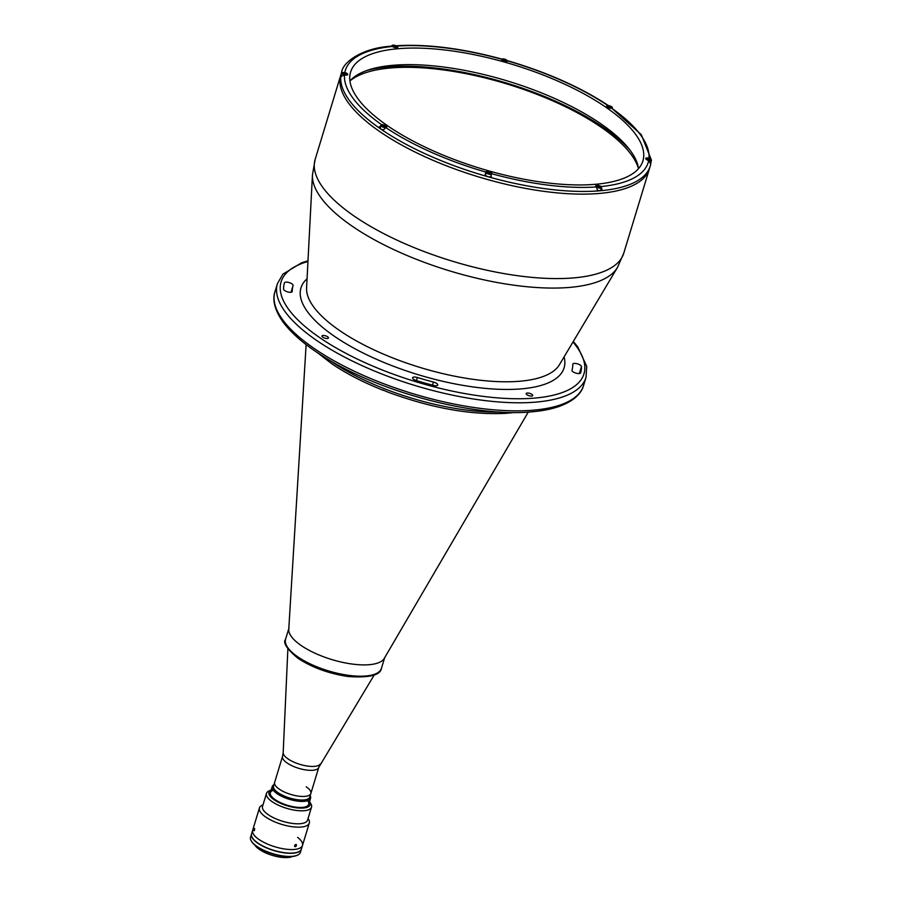 <?xml version="1.0" encoding="UTF-8"?>
<svg xmlns="http://www.w3.org/2000/svg" width="902" height="902" viewBox="0 0 902 902"><rect width="100%" height="100%" fill="white"/><g stroke="black" fill="none" stroke-linecap="round" stroke-linejoin="round"><path stroke-width="1.35" d="M386.518 391.445A3.304 1.173 -163.1 0 1 384.906 390.803M504.071 60.434L505.898 60.276L503.553 59.363L503.113 59.78L504.071 60.434M503.372 59.949L503.553 59.363M394.23 46.656L396.057 46.509L393.712 45.596L393.272 46.002L394.23 46.656M394.828 46.769L395.11 45.844M344.293 74.753A2.751 0.981 -163.1 0 1 341.937 73.017L341.17 75.52A2.751 0.981 16.9 0 0 341.215 75.847M345.06 73.231L343.234 73.389L345.579 74.291L346.018 73.885L345.06 73.231L344.778 74.144M343.493 73.558L343.673 72.983M609.357 107.293L611.195 107.135L608.839 106.222L608.399 106.628L609.357 107.293M608.151 105.748A2.559 0.913 16.9 0 0 607.971 107.034A2.559 0.913 16.9 0 0 611.443 108.014A2.559 0.913 16.9 0 0 611.624 106.729A2.559 0.913 16.9 0 0 608.151 105.748M608.67 106.808L608.839 106.222M612.21 107.338A2.751 0.981 -163.1 0 1 612.379 107.857A2.751 0.981 -163.1 0 1 611.522 108.285A2.751 0.981 -163.1 0 1 610.338 108.206M608.613 107.688A2.751 0.981 -163.1 0 1 607.102 106.256A2.751 0.981 -163.1 0 1 607.542 105.917L607.677 105.444A3.258 1.161 16.9 0 0 606.685 105.94A3.258 1.161 16.9 0 0 608.354 107.575A3.258 1.161 16.9 0 0 611.872 108.33L641.299 134.657L651.244 159.677M648.425 159.778L650.252 159.62L647.907 158.718L647.467 159.124L648.425 159.778M647.726 159.304L647.907 158.718M597.722 190.378A2.751 0.981 16.9 0 0 599.774 190.66A2.751 0.981 16.9 0 0 600.642 190.243L601.397 187.74A2.751 0.981 -163.1 0 1 600.54 188.157A2.751 0.981 -163.1 0 1 597.552 187.526A2.751 0.981 -163.1 0 1 596.132 186.139A2.751 0.981 -163.1 0 1 596.56 185.789M597.428 186.5L600.213 187.007L597.428 186.5M598.973 187.266L599.255 186.353M597.688 186.68L597.857 186.094M491.387 173.443A2.751 0.981 -163.1 0 1 491.556 173.962L490.857 172.846C488.14 171.696 486.618 171.538 486.291 172.361L485.524 174.875A2.751 0.981 16.9 0 0 486.189 175.834A2.751 0.981 16.9 0 0 488.974 176.86A2.751 0.981 16.9 0 0 490.801 176.476L491.556 173.962A2.751 0.981 -163.1 0 1 489.741 174.345A2.751 0.981 -163.1 0 1 486.956 173.331A2.751 0.981 -163.1 0 1 486.291 172.361A2.751 0.981 -163.1 0 1 486.719 172.023M488.681 172.372L487.621 172.462L487.926 173.071L490.338 173.511L488.681 172.372L488.41 173.263M489.831 173.556L490.034 172.891M384.128 125.716L382.29 125.874L384.647 126.787L385.086 126.381L384.128 125.716L383.846 126.641M382.549 126.054L382.73 125.468M383.711 127.081L382.527 126.945M382.042 124.995A2.559 0.913 16.9 0 0 381.862 126.28A2.559 0.913 16.9 0 0 385.334 127.261A2.559 0.913 16.9 0 0 385.515 125.976A2.559 0.913 16.9 0 0 382.042 124.995M386.101 126.584A2.751 0.981 -163.1 0 1 386.27 127.103A2.751 0.981 -163.1 0 1 385.413 127.532A2.751 0.981 -163.1 0 1 382.425 126.9A2.751 0.981 -163.1 0 1 380.994 125.502L380.238 128.016A2.751 0.981 16.9 0 0 383.068 129.877M380.994 125.502A2.751 0.981 -163.1 0 1 381.433 125.164L378.648 127.554A161.278 57.457 -163.1 0 1 340.787 76.681A161.278 57.457 -163.1 0 1 341.114 74.359A161.278 57.457 -163.1 0 1 341.621 72.307L315.148 159.451A161.278 57.457 16.9 0 0 398.864 240.992A161.278 57.457 16.9 0 0 573.469 277.917A161.278 57.457 16.9 0 0 623.756 253.214L617.419 267.533A159.992 57.006 -163.1 0 1 569.579 287.411A159.992 57.006 -163.1 0 1 402.484 253.53A159.992 57.006 -163.1 0 1 312.453 174.875L315.148 159.451M638.515 168.64A154.761 55.135 16.9 0 0 542.925 96.717A154.761 55.135 16.9 0 0 390.803 67.954A154.761 55.135 16.9 0 0 349.931 80.966A152.754 54.424 -163.1 0 1 393.193 65.271A152.754 54.424 -163.1 0 1 547.909 95.544A152.754 54.424 -163.1 0 1 638.526 168.629M650.342 158.989L648.989 158.2A3.258 1.161 16.9 0 0 645.742 158.425A3.258 1.161 16.9 0 0 648.673 160.522L650.748 164.029A161.278 57.457 -163.1 0 1 650.229 166.069L649.417 168.764A161.278 57.457 -163.1 0 1 599.12 193.468A161.278 57.457 -163.1 0 1 424.526 156.542A161.278 57.457 -163.1 0 1 340.798 75.001A161.278 57.457 -163.1 0 0 424.526 156.542A161.278 57.457 -163.1 0 0 599.12 193.468A161.278 57.457 -163.1 0 0 649.417 168.764L623.756 253.214M417.378 377.521A4.51 1.601 16.9 0 0 413.995 377.059A4.51 1.601 16.9 0 0 412.597 377.746A4.51 1.601 16.9 0 0 416.442 380.588A154.761 55.135 16.9 0 0 433.467 385.391A4.51 1.601 16.9 0 0 437.752 385.019A4.51 1.601 16.9 0 0 433.411 382.042A145.752 51.933 -163.1 0 1 417.378 377.521L416.442 380.588M581.474 366.539A4.51 1.601 16.9 0 0 578.881 364.352A4.51 1.601 16.9 0 0 574.224 363.416A4.51 1.601 16.9 0 0 572.815 364.104A4.51 1.601 16.9 0 0 572.793 364.284A145.752 51.933 -163.1 0 1 571.981 370.226A145.752 51.933 -163.1 0 1 571.981 370.248L571.981 370.248A4.51 1.601 16.9 0 0 575.826 373.09A4.51 1.601 16.9 0 0 580.606 372.864A154.761 55.135 16.9 0 0 580.606 372.842A154.761 55.135 16.9 0 0 581.474 366.539L579.343 373.541M322.769 337.19A3.405 1.218 16.9 0 0 326.208 338.453A3.405 1.218 16.9 0 0 328.463 337.979A3.405 1.218 16.9 0 0 327.629 336.784A3.405 1.218 16.9 0 0 324.19 335.521A3.405 1.218 16.9 0 0 321.946 335.995A3.405 1.218 16.9 0 0 322.769 337.19M527.005 394.749A3.405 1.218 16.9 0 0 530.444 396.012A3.405 1.218 16.9 0 0 532.699 395.538A3.405 1.218 16.9 0 0 531.864 394.343A3.405 1.218 16.9 0 0 528.425 393.08A3.405 1.218 16.9 0 0 526.182 393.554A3.405 1.218 16.9 0 0 527.005 394.749M293.082 285.46L293.082 285.46A4.51 1.601 16.9 0 0 290.748 283.183A4.51 1.601 16.9 0 0 285.866 282.146A4.51 1.601 16.9 0 0 284.457 282.845A154.761 55.135 16.9 0 0 284.457 282.867A154.761 55.135 16.9 0 0 283.589 289.159A4.51 1.601 16.9 0 0 287.704 291.898A4.51 1.601 16.9 0 0 292.237 291.594A4.51 1.601 16.9 0 0 292.271 291.414A145.752 51.933 -163.1 0 1 293.082 285.483A145.752 51.933 -163.1 0 1 293.082 285.46L291.019 292.271L293.082 285.483M350.562 80.244A155.268 55.315 -163.1 0 1 359.424 75.125M367.046 70.412A158.267 56.386 -163.1 0 1 388.412 66.849A158.267 56.386 -163.1 0 1 630.16 150.352M633.869 158.515A155.268 55.315 -163.1 0 1 638.39 167.693M508.176 413.093L506.281 413.308C471.148 415.224 431.754 408.189 388.119 392.201L382.831 389.935M528.245 412.101L384.252 658.415A50.084 17.848 -163.1 0 1 349.841 663.714A50.084 17.848 -163.1 0 1 301.167 645.505A50.084 17.848 -163.1 0 1 288.753 629.404L306.128 344.609M344.711 72.701L343.121 72.464M340.787 76.681L344.496 74.81A3.258 1.161 16.9 0 0 346.718 75.08A3.258 1.161 16.9 0 0 347.744 74.584A3.258 1.161 16.9 0 0 344.812 72.487A158.267 56.386 -163.1 0 1 392.37 46.464L392.37 46.464A3.258 1.161 16.9 0 0 396.767 47.705A3.258 1.161 16.9 0 0 397.782 47.197A3.258 1.161 16.9 0 0 397.015 46.07L395.967 45.765C426.511 43.848 461.655 48.246 501.377 58.946L501.377 59.149A3.258 1.161 16.9 0 0 503.181 60.772A3.258 1.161 16.9 0 0 506.608 61.471A3.258 1.161 16.9 0 0 507.623 60.975A3.258 1.161 16.9 0 0 507.634 60.919L507.386 61.257M650.748 164.029L650.229 166.069A161.278 57.457 -163.1 0 1 602.243 190.559A161.278 57.457 -163.1 0 1 599.943 190.773A161.278 57.457 -163.1 0 1 597.598 190.965A161.278 57.457 -163.1 0 1 491.15 177.615L491.286 176.555A3.258 1.161 16.9 0 0 490.981 175.879M651.075 161.571A161.278 57.457 -163.1 0 1 651.064 161.706A161.278 57.457 -163.1 0 1 650.849 163.431M595.264 184.312A152.754 54.424 -163.1 0 1 429.882 149.337A152.754 54.424 -163.1 0 1 350.585 72.092A152.754 54.424 -163.1 0 1 398.222 48.697A152.754 54.424 -163.1 0 1 563.603 83.672A152.754 54.424 -163.1 0 1 642.9 160.917A152.754 54.424 -163.1 0 1 595.264 184.312M341.497 74.46L341.914 73.107M341.621 72.307C342.467 62.982 360.699 48.201 391.276 46.16L392.347 46.453M380.418 127.396L378.648 127.554A161.278 57.457 -163.1 0 0 382.843 130.44L385.808 127.577A3.258 1.161 16.9 0 0 386.8 127.069A3.258 1.161 16.9 0 0 385.131 125.434A3.258 1.161 16.9 0 0 381.614 124.679L381.591 124.679A158.267 56.386 -163.1 0 1 344.496 74.81M491.286 176.555L491.15 177.615A161.278 57.457 -163.1 0 1 484.893 175.845A161.278 57.457 -163.1 0 1 382.843 130.44M507.634 60.716C547.221 72.363 580.854 87.347 608.546 105.647L607.7 105.433M600.833 189.589L602.243 190.559L601.115 186.545A3.258 1.161 16.9 0 0 597.834 185.35A3.258 1.161 16.9 0 0 595.703 185.812A3.258 1.161 16.9 0 0 596.47 186.94L597.598 190.965M596.47 186.94A158.267 56.386 -163.1 0 1 492.109 173.849A3.258 1.161 16.9 0 0 489.211 171.842A3.258 1.161 16.9 0 0 485.862 172.034A3.258 1.161 16.9 0 0 485.851 172.09L484.893 175.845M501.377 59.149L501.377 59.16A158.267 56.386 -163.1 0 0 397.015 46.07L396.891 46.385M273.734 785.394A19.032 6.776 16.9 0 0 278.053 792.711A19.032 6.776 16.9 0 0 298.179 799.86A19.032 6.776 16.9 0 0 309.961 796.398M310.164 795.722A20.036 7.137 -163.1 0 1 310.547 798.281A20.036 7.137 -163.1 0 1 297.31 801.066A20.036 7.137 -163.1 0 1 277.061 793.67A20.036 7.137 -163.1 0 1 272.201 786.634A20.036 7.137 -163.1 0 1 273.937 784.717M289.023 627.905A50.084 17.848 16.9 0 0 301.167 645.505M254.939 845.151A21.039 7.498 16.9 0 0 259.415 849.458A21.039 7.498 16.9 0 0 292.338 856.517M295.957 845.817A21.039 7.498 16.9 0 0 295.439 844.96L295.01 846.279L296.149 845.58L295.461 844.926M263.012 804.821L262.369 805.114A26.045 9.279 16.9 0 0 259.449 807.921L252.65 830.314A26.045 9.279 16.9 0 0 258.964 839.469A26.045 9.279 16.9 0 1 252.65 830.314L251.568 833.899A26.045 9.279 16.9 0 0 257.882 843.054A26.045 9.279 16.9 0 0 284.209 852.661A26.045 9.279 16.9 0 0 301.403 849.041L302.486 845.456A26.045 9.279 16.9 0 0 297.626 837.36M302.486 845.456A26.045 9.279 16.9 0 1 285.291 849.086A26.045 9.279 16.9 0 1 258.964 839.469A26.045 9.279 16.9 0 0 285.291 849.086A26.045 9.279 16.9 0 0 302.486 845.456L309.296 823.064A26.045 9.279 16.9 0 0 308.439 819.106L308.056 818.509M296.025 845.738A20.43 7.284 16.9 0 0 295.709 844.926M251.534 833.989A26.045 9.279 16.9 0 0 251.511 834.079L250.553 837.214A26.045 9.279 16.9 0 0 251.41 841.171A26.045 9.279 16.9 0 0 256.867 846.369A26.045 9.279 16.9 0 0 297.48 855.164A26.045 9.279 16.9 0 0 300.4 852.356L301.347 849.222A26.045 9.279 16.9 0 0 301.369 849.132M251.511 834.079A26.045 9.279 16.9 0 0 257.825 843.235A26.045 9.279 16.9 0 0 284.153 852.841A26.045 9.279 16.9 0 0 301.347 849.222M251.579 841.431A25.538 9.099 16.9 0 0 251.737 841.679A25.538 9.099 16.9 0 0 257.093 846.786A25.538 9.099 16.9 0 0 296.927 855.412A25.538 9.099 16.9 0 0 297.198 855.288M263.26 846.189L263.215 846.335A25.944 9.245 16.9 0 0 300.355 850.665M251.523 835.827A25.944 9.245 16.9 0 0 254.003 839.999L254.037 839.875M254.003 829.107C254.578 828.002 254.747 828.352 254.511 830.144C253.879 831.238 253.71 830.9 254.003 829.107M259.449 807.921A26.045 9.279 16.9 0 0 265.774 817.077A26.045 9.279 16.9 0 0 292.101 826.694A26.045 9.279 16.9 0 0 309.296 823.064M266.473 793.433L262.527 806.411A23.542 8.389 16.9 0 0 268.244 814.686A23.542 8.389 16.9 0 0 292.034 823.379A23.542 8.389 16.9 0 0 307.582 820.098L311.517 807.121A23.542 8.389 16.9 0 0 310.75 803.535L309.533 801.607A21.535 7.678 16.9 0 1 299.498 808.079A21.535 7.678 16.9 0 1 274.163 799.792A21.535 7.678 16.9 0 1 271.198 789.96L269.112 790.885A23.542 8.389 16.9 0 0 266.473 793.433A23.542 8.389 16.9 0 0 272.178 801.709A23.542 8.389 16.9 0 0 295.98 810.391A23.542 8.389 16.9 0 0 311.517 807.121M273.261 790.242A20.036 7.137 16.9 0 0 275.234 799.702A20.036 7.137 16.9 0 0 299.487 807.448A20.036 7.137 16.9 0 0 307.661 800.694M294.627 845.659C295.676 844.182 296.273 844.125 296.408 845.501C295.405 847.012 294.807 847.068 294.627 845.659M306.263 786.826A18.931 6.742 -163.1 0 1 310.852 793.478A18.931 6.742 -163.1 0 1 298.348 796.116A18.931 6.742 -163.1 0 1 279.214 789.126A18.931 6.742 -163.1 0 1 274.625 782.474A18.931 6.742 16.9 0 0 279.214 789.126A18.931 6.742 16.9 0 0 298.348 796.116A18.931 6.742 16.9 0 0 310.852 793.478L309.758 797.064A18.931 6.742 -163.1 0 1 297.265 799.702A18.931 6.742 -163.1 0 1 278.12 792.711A18.931 6.742 -163.1 0 1 273.531 786.059L282.551 756.361A18.931 6.742 16.9 0 0 287.14 763.013A18.931 6.742 16.9 0 0 306.285 770.004A18.931 6.742 16.9 0 0 318.778 767.365L374.15 675.102M296.093 846.121A1.218 0.755 124.5 0 0 294.988 845.073A1.218 0.755 124.5 0 0 296.093 846.121M254.263 830.641L254.229 828.577L254.263 830.641M254.364 828.769L254.105 830.483L254.364 828.769M506.924 60.479A2.751 0.981 -163.1 0 1 507.093 61.009A2.751 0.981 -163.1 0 1 506.225 61.426A2.751 0.981 -163.1 0 1 505.052 61.359M503.316 60.829A2.751 0.981 -163.1 0 1 501.816 59.408A2.751 0.981 -163.1 0 1 502.245 59.058M502.865 58.889A2.559 0.913 16.9 0 0 502.685 60.186A2.559 0.913 16.9 0 0 506.157 61.156A2.559 0.913 16.9 0 0 506.326 59.87A2.559 0.913 16.9 0 0 502.865 58.889M397.083 46.712A2.751 0.981 -163.1 0 1 397.252 47.231A2.751 0.981 -163.1 0 1 396.395 47.659A2.751 0.981 -163.1 0 1 395.211 47.581M393.475 47.062A2.751 0.981 -163.1 0 1 391.975 45.63A2.751 0.981 -163.1 0 1 392.415 45.292M393.024 45.123A2.559 0.913 16.9 0 0 392.844 46.408A2.559 0.913 16.9 0 0 396.316 47.389A2.559 0.913 16.9 0 0 396.497 46.103A2.559 0.913 16.9 0 0 393.024 45.123M347.033 74.088A2.751 0.981 -163.1 0 1 347.202 74.618A2.751 0.981 -163.1 0 1 346.345 75.035A2.751 0.981 -163.1 0 1 345.162 74.967M347.078 75.024L342.907 72.476L341.937 73.017A2.751 0.981 -163.1 0 1 342.365 72.667M342.974 72.498A2.559 0.913 16.9 0 0 342.794 73.795A2.559 0.913 16.9 0 0 346.267 74.765A2.559 0.913 16.9 0 0 346.447 73.479A2.559 0.913 16.9 0 0 342.974 72.498M651.278 159.834A2.751 0.981 -163.1 0 1 651.447 160.353A2.751 0.981 -163.1 0 1 650.59 160.781A2.751 0.981 -163.1 0 1 648.854 160.59M647.67 160.173A2.751 0.981 -163.1 0 1 646.17 158.752A2.751 0.981 -163.1 0 1 646.599 158.414M647.219 158.245A2.559 0.913 16.9 0 0 647.038 159.53A2.559 0.913 16.9 0 0 650.511 160.511A2.559 0.913 16.9 0 0 650.692 159.214A2.559 0.913 16.9 0 0 647.219 158.245M597.169 185.62A2.559 0.913 16.9 0 0 596.989 186.906A2.559 0.913 16.9 0 0 600.461 187.887A2.559 0.913 16.9 0 0 600.642 186.601A2.559 0.913 16.9 0 0 597.169 185.62M601.228 187.21A2.751 0.981 -163.1 0 1 601.397 187.74L597.101 185.598L595.996 186.545M487.159 173.139A2.559 0.913 16.9 0 0 490.62 174.12A2.559 0.913 16.9 0 0 490.801 172.834A2.559 0.913 16.9 0 0 487.328 171.854A2.559 0.913 16.9 0 0 487.159 173.139M564.1 356.865A137.51 48.99 -163.1 0 1 521.209 388.886A137.51 48.99 -163.1 0 1 360.011 351.419A137.51 48.99 -163.1 0 1 307.063 278.774M617.419 267.533L559.398 364.758A132.628 47.254 -163.1 0 1 519.732 381.242A132.628 47.254 -163.1 0 1 381.219 353.144A132.628 47.254 -163.1 0 1 306.579 287.941L312.453 174.875M573.311 341.43L577.81 346.966L586.717 366.336L586.018 377.419A161.278 57.457 -163.1 0 1 535.732 402.123A161.278 57.457 -163.1 0 1 361.127 365.209A161.278 57.457 -163.1 0 1 277.41 283.656L274.952 291.718A161.278 57.457 16.9 0 0 358.68 373.27A161.278 57.457 16.9 0 0 533.274 410.185A161.278 57.457 16.9 0 0 583.571 385.481C582.072 391.333 576.615 399.868 559.804 406.216C551.9 409.046 542.497 410.917 531.594 411.842C476.098 417.378 382.809 393.092 326.93 358.68C307.018 346.672 292.462 334.541 283.239 322.262C272.708 307.537 272.956 297.389 274.952 291.718M307.954 261.479A158.267 56.386 16.9 0 0 331.553 345.24A158.267 56.386 16.9 0 0 534.604 398.098A158.267 56.386 16.9 0 0 572.973 341.993M433.411 382.042L432.475 385.131M329.805 360.383A131.218 46.757 16.9 0 0 331.068 361.262A131.218 46.757 16.9 0 0 499.809 412.034M507.634 60.919A158.267 56.386 -163.1 0 1 607.677 105.444M611.872 108.33A158.267 56.386 -163.1 0 1 648.989 158.2M601.048 186.883L601.138 186.556A158.267 56.386 -163.1 0 0 648.673 160.522M485.851 172.09A158.267 56.386 -163.1 0 1 385.808 127.577M297.739 656.814A50.084 17.848 16.9 0 0 348.364 675.305A50.084 17.848 16.9 0 0 381.433 668.326C380.475 675.226 369.38 677.954 348.149 676.511C328.892 673.636 312.193 667.581 298.032 658.336C286.836 649.034 282.687 642.652 285.584 639.202A50.084 17.848 16.9 0 0 297.739 656.814M282.551 756.361L283.183 752.685A19.472 6.934 16.9 0 0 288.02 758.909A19.472 6.934 16.9 0 0 306.883 765.978A19.472 6.934 16.9 0 0 320.3 763.96M501.692 59.814L502.786 58.867L506.958 61.415M391.806 46.205L392.945 45.1L397.128 47.648M646.046 159.169L647.14 158.222L651.447 160.353L650.77 162.585M586.018 377.419L583.571 385.481M307.988 260.813L301.618 262.764L282.901 274.163L277.41 283.656M317.763 352.896L331.508 363.562C345.962 373.451 363.258 382.392 383.395 390.374M513.982 412.507L509.145 413.071M308.709 804.302L310.547 798.281M270.375 792.655L272.201 786.634M381.433 668.326L384.647 657.761M285.584 639.202L288.798 628.638M294.977 846.053L295.236 845.219M283.183 752.685L287.873 648.888M310.852 793.478L318.778 767.365"/></g></svg>
